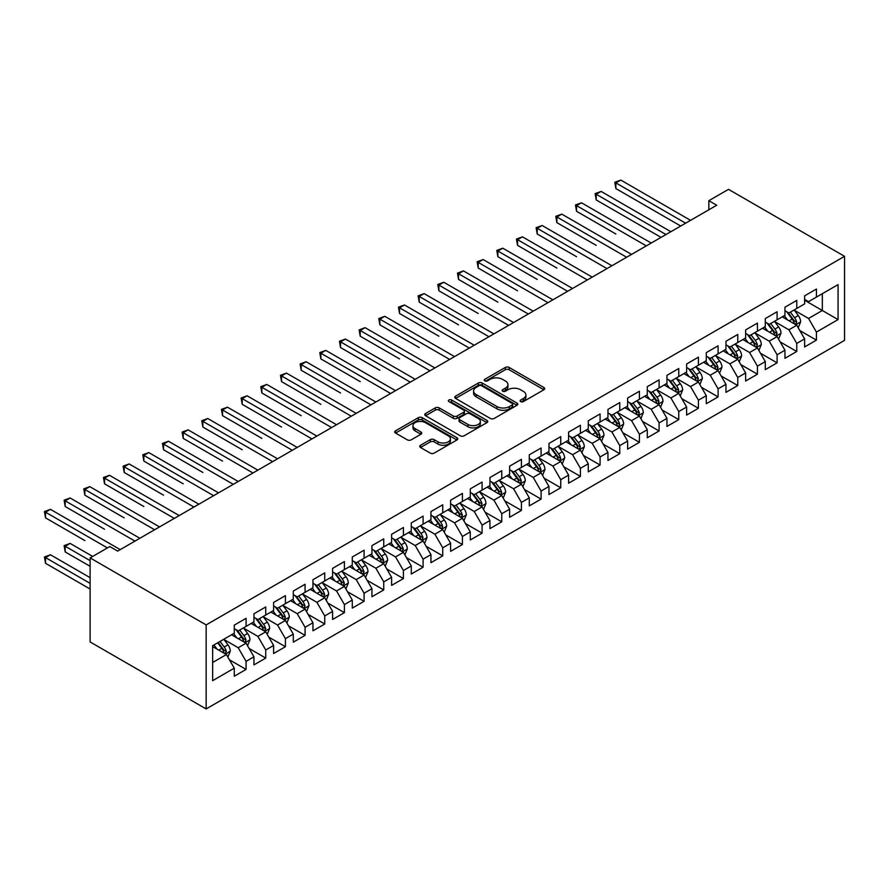 <?xml version="1.0" encoding="UTF-8"?>
<svg xmlns="http://www.w3.org/2000/svg" width="889" height="889" viewBox="0 0 889 889"><rect width="100%" height="100%" fill="white"/><g stroke="black" fill="none" stroke-linecap="round" stroke-linejoin="round"><path stroke-width="1.33" d="M520.687 401.595A1.911 1.1 0 0 0 523.388 401.595L543.901 389.749A2.734 1.578 0 0 0 544.701 388.637A2.734 1.578 0 0 0 543.901 387.526L509.153 367.457A2.734 1.578 0 0 0 505.296 367.457L484.783 379.303A1.911 1.1 0 0 0 484.216 380.081A1.911 1.1 0 0 0 484.783 380.859A1.911 1.1 0 0 0 487.483 380.859L490.139 379.336A8.734 5.045 0 0 1 502.496 379.336L505.385 381.003A8.734 5.045 0 0 1 507.941 384.57A8.734 5.045 0 0 1 505.385 388.137L502.73 389.671A1.911 1.1 0 0 0 502.174 390.449A1.911 1.1 0 0 0 502.73 391.227A1.911 1.1 0 0 0 505.441 391.227L508.086 389.693A8.734 5.045 0 0 1 520.443 389.693L523.343 391.371A8.734 5.045 0 0 1 525.899 394.938A8.734 5.045 0 0 1 523.343 398.505L520.687 400.039A1.911 1.1 0 0 0 520.132 400.817A1.911 1.1 0 0 0 520.687 401.595L520.687 400.039M420.541 445.256A2.734 1.578 0 0 0 419.741 446.367A2.734 1.578 0 0 0 420.541 447.489L430.298 453.112A2.734 1.578 0 0 0 434.154 453.112L456.935 439.966A2.734 1.578 0 0 0 457.735 438.844A2.734 1.578 0 0 0 456.935 437.732L422.186 417.674A2.734 1.578 0 0 0 418.319 417.674L395.549 430.821A2.734 1.578 0 0 0 394.749 431.943A2.734 1.578 0 0 0 395.549 433.054L407.318 439.855A2.734 1.578 0 0 0 411.185 439.855L420.93 434.221A2.734 1.578 0 0 0 421.73 433.11A2.734 1.578 0 0 0 420.93 431.998L415.085 428.62A7.301 4.212 0 0 1 412.952 425.642A7.301 4.212 0 0 1 417.463 421.742A7.301 4.212 0 0 1 425.42 422.664L448.289 435.866A7.301 4.212 0 0 1 450.434 438.844A7.301 4.212 0 0 1 445.922 442.744A7.301 4.212 0 0 1 437.966 441.833L434.154 439.633A2.734 1.578 0 0 0 430.298 439.633L420.541 445.256L420.541 447.489L430.298 441.9L430.298 439.633M90.122 557.914L206.148 624.911L206.148 708.933L90.122 641.947L90.122 557.914L109.78 546.557L117.648 551.102L716.712 205.237L708.844 200.692L708.844 209.782M708.844 200.692L728.513 189.346L844.55 256.332L206.148 624.911M490.328 418.452A2.734 1.578 0 0 0 494.195 418.452L516.976 405.295A2.734 1.578 0 0 0 517.776 404.184A2.734 1.578 0 0 0 516.976 403.073L482.227 383.015A2.734 1.578 0 0 0 478.36 383.015L455.579 396.161A2.734 1.578 0 0 0 454.779 397.272A2.734 1.578 0 0 0 455.579 398.394L490.328 418.452M449.69 402.006A1.911 1.1 0 0 1 451.623 402.273L451.623 400.006L486.95 420.397A2.734 1.578 0 0 1 487.75 421.519A2.734 1.578 0 0 1 486.95 422.631L464.169 435.788A2.734 1.578 0 0 1 460.313 435.788L425.564 415.719L425.564 413.496A2.734 1.578 0 0 0 424.764 414.607A2.734 1.578 0 0 0 425.564 415.719M425.564 413.496L435.31 407.862A2.734 1.578 0 0 1 439.177 407.862L453.268 415.996A2.734 1.578 0 0 0 457.124 415.996L463.591 412.263A2.734 1.578 0 0 0 464.391 411.151A2.734 1.578 0 0 0 463.591 410.04L448.923 401.561A1.911 1.1 0 0 1 448.367 400.783A1.911 1.1 0 0 1 449.545 399.772A1.911 1.1 0 0 1 451.623 400.006M206.148 708.933L844.55 340.365L844.55 256.332M804.623 300.282L822.325 310.494L822.325 293.692L838.06 284.613L816.424 297.093L816.424 289.036L804.623 295.848L804.623 303.916L796.755 308.45L796.755 300.393L784.954 307.205L784.954 315.262L777.097 319.807L777.097 311.75L765.296 318.562L765.296 326.619L757.428 331.164L757.428 323.096L745.627 329.908L745.627 337.976L737.759 342.521L737.759 334.453L725.957 341.265L725.957 349.333L718.09 353.866L718.09 345.81L706.288 352.622L706.288 360.69L698.421 365.223L698.421 357.167L686.619 363.979L686.619 372.035L678.751 376.58L678.751 368.524L666.95 375.336L666.95 383.392L659.093 387.937L659.093 379.87L647.292 386.682L647.292 394.749L639.424 399.294L639.424 391.227L627.623 398.039L627.623 406.106L619.755 410.64L619.755 402.584L607.954 409.396L607.954 417.463L600.086 421.997L600.086 413.941L588.285 420.753L588.285 428.809L580.417 433.354L580.417 425.298L568.616 432.11L568.616 440.166L560.748 444.711L560.748 436.643L548.957 443.455L548.957 451.523L541.09 456.068L541.09 448L529.288 454.812L529.288 462.88L521.421 467.414L521.421 459.357L509.619 466.169L509.619 474.237L501.752 478.771L501.752 470.714L489.95 477.526L489.95 485.583L482.082 490.128L482.082 482.071L470.281 488.883L470.281 496.94L462.413 501.485L462.413 493.417L450.612 500.229L450.612 508.297L442.744 512.842L442.744 504.774L430.954 511.586L430.954 519.654L423.086 524.188L423.086 516.131L411.285 522.943L411.285 531.011L403.417 535.545L403.417 527.488L391.616 534.3L391.616 542.357L383.748 546.902L383.748 538.845L371.946 545.657L371.946 553.714L364.079 558.259L364.079 550.191L352.277 557.003L352.277 565.071L344.41 569.616L344.41 561.548L332.608 568.36L332.608 576.428L324.752 580.962L324.752 572.905L312.95 579.717L312.95 587.785L305.083 592.318L305.083 584.262L293.281 591.074L293.281 599.13L285.413 603.675L285.413 595.619L273.612 602.431L273.612 610.487L265.744 615.032L265.744 606.965L253.943 613.777L253.943 621.844L246.075 626.389L246.075 618.322L234.274 625.134L234.274 633.201L212.649 645.692L212.649 680.663L234.274 668.172L226.406 654.548L212.649 646.592M838.06 284.613L838.06 319.584L816.424 332.075L808.557 318.451L794.299 310.217M799.811 330.541L816.424 340.131L816.424 332.075M816.424 340.131L804.623 346.943L804.623 338.887L796.755 343.421L788.887 329.797L774.63 321.562M780.142 341.898L796.755 351.488L796.755 343.421M796.755 351.488L784.954 358.3L784.954 350.244L777.097 354.778L769.229 341.154L754.961 332.919M760.473 353.244L777.097 362.845L777.097 354.778M777.097 362.845L765.296 369.657L765.296 361.59L757.428 366.135L749.56 352.511L735.303 344.276M740.804 364.601L757.428 374.202L757.428 366.135M757.428 374.202L745.627 381.014L745.627 372.947L737.759 377.492L729.891 363.868L715.634 355.633M721.135 375.958L737.759 385.548L737.759 377.492M737.759 385.548L725.957 392.36L725.957 384.304L718.09 388.849L710.222 375.214L695.965 366.99M701.477 387.315L718.09 396.905L718.09 388.849M718.09 396.905L706.288 403.717L706.288 395.661L698.421 400.194L690.553 386.571L676.296 378.336M681.807 398.672L698.421 408.262L698.421 400.194M698.421 408.262L686.619 415.074L686.619 407.018L678.751 411.551L670.884 397.928L656.627 389.693M662.138 410.018L678.751 419.619L678.751 411.551M678.751 419.619L666.95 426.431L666.95 418.363L659.093 422.908L651.226 409.284L636.957 401.05M642.469 421.375L659.093 430.976L659.093 422.908M659.093 430.976L647.292 437.788L647.292 429.72L639.424 434.265L631.557 420.641L617.299 412.407M622.8 432.732L639.424 442.322L639.424 434.265M639.424 442.322L627.623 449.134L627.623 441.077L619.755 445.622L611.888 431.987L597.63 423.764M603.131 444.089L619.755 453.679L619.755 445.622M619.755 453.679L607.954 460.491L607.954 452.434L600.086 456.968L592.218 443.344L577.961 435.11M583.473 455.446L600.086 465.036L600.086 456.968M600.086 465.036L588.285 471.848L588.285 463.791L580.417 468.325L572.549 454.701L558.292 446.467M563.804 466.792L580.417 476.393L580.417 468.325M580.417 476.393L568.616 483.205L568.616 475.137L560.748 479.682L552.891 466.058L538.623 457.824M544.135 478.149L560.748 487.75L560.748 479.682M560.748 487.75L548.957 494.562L548.957 486.494L541.09 491.039L533.222 477.415L518.965 469.181M524.466 489.506L541.09 499.096L541.09 491.039M541.09 499.096L529.288 505.908L529.288 497.851L521.421 502.396L513.553 488.761L499.296 480.538M504.796 500.863L521.421 510.453L521.421 502.396M521.421 510.453L509.619 517.265L509.619 509.208L501.752 513.742L493.884 500.118L479.627 491.884M485.127 512.22L501.752 521.81L501.752 513.742M501.752 521.81L489.95 528.622L489.95 520.565L482.082 525.099L474.215 511.475L459.957 503.241M465.469 523.565L482.082 533.167L482.082 525.099M482.082 533.167L470.281 539.979L470.281 531.911L462.413 536.456L454.546 522.832L440.288 514.598M445.8 534.922L462.413 544.524L462.413 536.456M462.413 544.524L450.612 551.336L450.612 543.268L442.744 547.813L434.888 534.189L420.619 525.955M426.131 546.279L442.744 555.869L442.744 547.813M442.744 555.869L430.954 562.681L430.954 554.625L423.086 559.17L415.219 545.535L400.961 537.312M406.462 557.636L423.086 567.226L423.086 559.17M423.086 567.226L411.285 574.038L411.285 565.982L403.417 570.516L395.549 556.892L381.292 548.657M386.793 568.993L403.417 578.583L403.417 570.516M403.417 578.583L391.616 585.395L391.616 577.339L383.748 581.873L375.88 568.249L361.623 560.014M367.135 580.339L383.748 589.94L383.748 581.873M383.748 589.94L371.946 596.752L371.946 588.685L364.079 593.23L356.211 579.606L341.954 571.371M347.466 591.696L364.079 601.297L364.079 593.23M364.079 601.297L352.277 608.109L352.277 600.042L344.41 604.587L336.542 590.963L322.285 582.728M327.797 603.053L344.41 612.643L344.41 604.587M344.41 612.643L332.608 619.455L332.608 611.399L324.752 615.944L316.884 602.309L302.616 594.085M308.127 614.41L324.752 624L324.752 615.944M324.752 624L312.95 630.812L312.95 622.756L305.083 627.29L297.215 613.666L282.958 605.431M288.458 625.767L305.083 635.357L305.083 627.29M305.083 635.357L293.281 642.169L293.281 634.113L285.413 638.646L277.546 625.023L263.288 616.788M268.789 637.113L285.413 646.714L285.413 638.646M285.413 646.714L273.612 653.526L273.612 645.458L265.744 650.003L257.877 636.38L243.619 628.145M249.131 648.47L265.744 658.071L265.744 650.003M265.744 658.071L253.943 664.883L253.943 656.815L246.075 661.36L238.208 647.737L223.95 639.502M229.462 659.827L246.075 669.417L246.075 661.36M246.075 669.417L234.274 676.229L234.274 668.172M234.274 628.656L238.208 630.923L246.075 626.389M212.649 662.494L226.406 654.548M253.943 617.299L257.877 619.577L265.744 615.032M238.208 647.737L246.075 643.192L231.529 634.79M253.943 656.815L246.075 643.192M273.612 605.942L277.546 608.22L285.413 603.675M257.877 636.38L265.744 631.835L251.187 623.433M273.612 645.458L265.744 631.835M293.281 594.597L297.215 596.863L305.083 592.318M277.546 625.023L285.413 620.478L270.856 612.077M293.281 634.113L285.413 620.478M312.95 583.24L316.884 585.507L324.752 580.962M297.215 613.666L305.083 609.132L290.525 600.72M312.95 622.756L305.083 609.132M332.608 571.883L336.542 574.15L344.41 569.616M316.884 602.309L324.752 597.775L310.194 589.374M332.608 611.399L324.752 597.775M352.277 560.526L356.211 562.804L364.079 558.259M336.542 590.963L344.41 586.418L329.863 578.017M352.277 600.042L344.41 586.418M371.946 549.169L375.88 551.447L383.748 546.902M356.211 579.606L364.079 575.061L349.521 566.66M371.946 588.685L364.079 575.061M391.616 537.823L395.549 540.09L403.417 535.545M375.88 568.249L383.748 563.704L369.191 555.303M391.616 577.339L383.748 563.704M411.285 526.466L415.219 528.733L423.086 524.188M395.549 556.892L403.417 552.358L388.86 543.946M411.285 565.982L403.417 552.358M430.954 515.109L434.888 517.376L442.744 512.842M415.219 545.535L423.086 541.001L408.529 532.6M430.954 554.625L423.086 541.001M450.612 503.752L454.546 506.03L462.413 501.485M434.888 534.189L442.744 529.644L428.198 521.243M450.612 543.268L442.744 529.644M470.281 492.395L474.215 494.673L482.082 490.128M454.546 522.832L462.413 518.287L447.867 509.886M470.281 531.911L462.413 518.287M489.95 481.049L493.884 483.316L501.752 478.771M474.215 511.475L482.082 506.93L467.525 498.529M489.95 520.565L482.082 506.93M509.619 469.692L513.553 471.959L521.421 467.414M493.884 500.118L501.752 495.584L487.194 487.172M509.619 509.208L501.752 495.584M529.288 458.335L533.222 460.602L541.09 456.068M513.553 488.761L521.421 484.227L506.863 475.826M529.288 497.851L521.421 484.227M548.957 446.978L552.891 449.256L560.748 444.711M533.222 477.415L541.09 472.87L526.532 464.469M548.957 486.494L541.09 472.87M568.616 435.621L572.549 437.899L580.417 433.354M552.891 466.058L560.748 461.513L546.202 453.112M568.616 475.137L560.748 461.513M588.285 424.275L592.218 426.542L600.086 421.997M572.549 454.701L580.417 450.156L565.871 441.755M588.285 463.791L580.417 450.156M607.954 412.918L611.888 415.185L619.755 410.64M592.218 443.344L600.086 438.81L585.529 430.398M607.954 452.434L600.086 438.81M627.623 401.561L631.557 403.828L639.424 399.294M611.888 431.987L619.755 427.453L605.198 419.052M627.623 441.077L619.755 427.453M647.292 390.204L651.226 392.482L659.093 387.937M631.557 420.641L639.424 416.096L624.867 407.695M647.292 429.72L639.424 416.096M666.95 378.847L670.884 381.125L678.751 376.58M651.226 409.284L659.093 404.739L644.536 396.338M666.95 418.363L659.093 404.739M686.619 367.501L690.553 369.768L698.421 365.223M670.884 397.928L678.751 393.383L664.205 384.981M686.619 407.018L678.751 393.383M706.288 356.145L710.222 358.411L718.09 353.866M690.553 386.571L698.421 382.037L683.874 373.624M706.288 395.661L698.421 382.037M725.957 344.788L729.891 347.054L737.759 342.521M710.222 375.214L718.09 370.68L703.532 362.279M725.957 384.304L718.09 370.68M745.627 333.431L749.56 335.709L757.428 331.164M729.891 363.868L737.759 359.323L723.202 350.922M745.627 372.947L737.759 359.323M765.296 322.074L769.229 324.352L777.097 319.807M749.56 352.511L757.428 347.966L742.871 339.565M765.296 361.59L757.428 347.966M784.954 310.728L788.887 312.995L796.755 308.45M769.229 341.154L777.097 336.609L762.54 328.208M784.954 350.244L777.097 336.609M804.623 299.371L808.557 301.638L816.424 297.093M788.887 329.797L796.755 325.263L782.209 316.851M804.623 338.887L796.755 325.263M808.557 318.451L822.325 310.494L838.06 319.584M521.454 401.861L523.343 400.772A8.734 5.045 0 0 0 525.899 397.205L525.899 394.938M507.941 384.57L507.941 386.837A8.734 5.045 0 0 1 505.385 390.404L503.496 391.493M543.868 389.771L509.153 369.735A2.734 1.578 0 0 0 505.296 369.735L485.538 381.137M516.931 405.317L482.227 385.281A2.734 1.578 0 0 0 478.36 385.281L455.624 398.416M512.142 404.962A1.911 1.1 0 0 0 512.709 404.184A1.911 1.1 0 0 0 512.142 403.406L481.638 385.793A1.911 1.1 0 0 0 478.938 385.793L476.137 387.415A8.734 5.045 0 0 0 473.581 390.982A8.734 5.045 0 0 0 476.137 394.549L496.995 406.584A8.734 5.045 0 0 0 509.341 406.584L512.142 404.962L512.142 407.24A1.911 1.1 0 0 0 512.709 406.462L512.709 404.184M473.581 390.982L473.581 393.249A8.734 5.045 0 0 0 476.137 396.816L476.137 394.549M512.142 407.24L509.341 408.851A8.734 5.045 0 0 1 496.995 408.851L476.137 396.816M425.598 415.741L435.31 410.129L435.31 407.862M464.391 411.151L464.391 413.418A2.734 1.578 0 0 1 463.591 414.541L457.124 418.274A2.734 1.578 0 0 1 453.268 418.274L439.177 410.129A2.734 1.578 0 0 0 435.31 410.129M451.623 402.273L486.916 422.653M467.892 424.442A7.301 4.212 0 0 0 475.848 425.353A7.301 4.212 0 0 0 480.36 421.464A7.301 4.212 0 0 0 478.215 418.475L470.159 413.829A2.734 1.578 0 0 0 466.292 413.829L459.824 417.563A2.734 1.578 0 0 0 459.024 418.675A2.734 1.578 0 0 0 459.824 419.786L467.892 424.442L467.892 426.709A7.301 4.212 0 0 0 475.848 427.631A7.301 4.212 0 0 0 480.36 423.731L480.36 421.464M459.024 418.675L459.024 420.942A2.734 1.578 0 0 0 459.824 422.064L459.824 419.786M467.892 426.709L459.824 422.064M450.434 438.844L450.434 441.122A7.301 4.212 0 0 1 445.922 445.011A7.301 4.212 0 0 1 437.966 444.1L434.154 441.9A2.734 1.578 0 0 0 430.298 441.9M412.952 425.642L412.952 427.909A7.301 4.212 0 0 0 415.085 430.898L415.085 428.62M420.897 434.243L415.085 430.898M456.902 439.988L422.186 419.941A2.734 1.578 0 0 0 418.319 419.941L395.583 433.076M798.211 327.774L800.656 321.829A7.368 4.256 -120 0 0 798.3 315.551L794.121 309.972M787.465 319.896L784.287 315.651M615.877 233.996L576.55 211.293L576.55 205.615L581.462 202.77L651.226 243.053M795.366 324.452L796.677 322.14A7.368 4.256 -120 0 0 794.566 317.706L790.388 312.128M787.998 312.483L793.166 319.373A3.756 2.167 60 0 1 793.844 320.507L796.677 322.14M786.709 311.728L792.199 319.073A7.368 4.256 60 0 1 794.31 323.507L794.466 323.929M685.641 223.183L615.877 182.901L620.8 180.067L690.553 220.339M680.718 226.017L615.877 188.579L615.877 182.901L614.799 182.278L620.8 180.067M615.877 188.579L614.799 182.278M778.542 339.131L780.986 333.186A7.368 4.256 -120 0 0 778.631 326.908L774.452 321.329M767.796 331.241L764.618 327.008M596.208 245.353L556.881 222.65L556.881 216.972L561.792 214.127L631.557 254.41M775.708 335.809L777.008 333.497A7.368 4.256 -120 0 0 774.897 329.063L770.719 323.485M768.329 323.84L773.497 330.719A3.756 2.167 60 0 1 774.175 331.864L777.008 333.497M767.04 323.085L772.541 330.43A7.368 4.256 60 0 1 774.641 334.864L774.797 335.286M758.884 350.488L761.317 344.543A7.368 4.256 -120 0 0 758.962 338.264L754.783 332.686M748.127 342.598L744.949 338.365M576.55 256.71L537.212 233.996L537.212 228.317L542.123 225.484L611.888 265.755M756.039 347.166L757.339 344.854A7.368 4.256 -120 0 0 755.228 340.42L751.049 334.842M748.671 335.186L753.828 342.076A3.756 2.167 60 0 1 754.505 343.221L757.339 344.854M747.371 334.442L752.872 341.787A7.368 4.256 60 0 1 754.983 346.21L755.128 346.643M665.972 234.529L596.208 194.258L601.131 191.424L670.884 231.696M661.06 237.374L596.208 199.936L596.208 194.258L595.13 193.635L601.131 191.424M596.208 199.936L595.13 193.635M646.303 245.886L575.461 204.992L581.462 202.77M576.55 211.293L575.461 204.992M739.215 361.845L741.648 355.889A7.368 4.256 -120 0 0 739.304 349.621L735.125 344.043M728.458 353.955L725.291 349.721M556.881 268.067L517.542 245.353L517.542 239.674L522.465 236.841L592.218 277.112M736.37 358.523L737.67 356.211A7.368 4.256 -120 0 0 735.559 351.777L731.38 346.199M729.002 346.543L734.158 353.433A3.756 2.167 60 0 1 734.836 354.578L737.67 356.211M727.702 345.799L733.203 353.133A7.368 4.256 60 0 1 735.314 357.567L735.459 358M719.545 373.202L721.979 367.246A7.368 4.256 -120 0 0 719.634 360.967L715.456 355.389M708.8 365.312L705.622 361.067M537.212 279.424L497.873 256.71L497.873 251.031L502.796 248.198L572.549 288.469M716.701 369.88L718.001 367.557A7.368 4.256 -120 0 0 715.889 363.134L711.711 357.556M709.333 357.9L714.489 364.79A3.756 2.167 60 0 1 715.178 365.924L718.001 367.557M708.033 357.156L713.534 364.49A7.368 4.256 60 0 1 715.645 368.924L715.789 369.346M626.634 257.243L555.792 216.338L561.792 214.127M556.881 222.65L555.792 216.338M606.976 268.6L536.134 227.695L542.123 225.484M537.212 233.996L536.134 227.695M699.876 384.548L702.321 378.603A7.368 4.256 -120 0 0 699.965 372.324L695.787 366.746M689.131 376.669L685.952 372.424M517.542 290.77L478.204 268.067L478.204 262.388L483.127 259.544L552.88 299.826M697.032 381.225L698.332 378.914A7.368 4.256 -120 0 0 696.231 374.48L692.053 368.902M689.664 369.257L694.82 376.147A3.756 2.167 60 0 1 695.509 377.28L698.332 378.914M688.364 368.502L693.865 375.847A7.368 4.256 60 0 1 695.976 380.281L696.131 380.703M587.307 279.957L516.465 239.052L522.465 236.841M517.542 245.353L516.465 239.052M680.207 395.905L682.652 389.96A7.368 4.256 -120 0 0 680.296 383.681L676.118 378.103M669.461 388.015L666.283 383.781M497.873 302.127L458.546 279.424L458.546 273.745L463.458 270.901L533.222 311.172M677.362 392.582L678.674 390.271A7.368 4.256 -120 0 0 676.562 385.837L672.384 380.259M669.995 380.603L675.162 387.493A3.756 2.167 60 0 1 675.84 388.637L678.674 390.271M668.706 379.859L674.195 387.204A7.368 4.256 60 0 1 676.307 391.638L676.462 392.06M567.638 291.303L496.795 250.409L502.796 248.198M497.873 256.71L496.795 250.409M660.549 407.262L662.983 401.317A7.368 4.256 -120 0 0 660.627 395.038L656.449 389.46M649.792 399.372L646.614 395.138M478.204 313.484L438.877 290.77L438.877 285.091L443.789 282.257L513.553 322.529M657.704 403.939L659.005 401.628A7.368 4.256 -120 0 0 656.893 397.194L652.715 391.616M650.326 391.96L655.493 398.85A3.756 2.167 60 0 1 656.171 399.994L659.005 401.628M649.037 391.216L654.537 398.561A7.368 4.256 60 0 1 656.638 402.984L656.793 403.417M547.968 302.66L477.126 261.766L483.127 259.544M478.204 268.067L477.126 261.766M640.88 418.619L643.314 412.663A7.368 4.256 -120 0 0 640.958 406.395L636.78 400.817M630.123 410.729L626.956 406.495M458.546 324.841L419.208 302.127L419.208 296.448L424.12 293.614L493.884 333.886M638.035 415.296L639.335 412.985A7.368 4.256 -120 0 0 637.224 408.551L633.046 402.973M630.668 403.317L635.824 410.207A3.756 2.167 60 0 1 636.502 411.351L639.335 412.985M629.368 402.573L634.868 409.907A7.368 4.256 60 0 1 636.98 414.341L637.124 414.774M528.299 314.017L457.457 273.112L463.458 270.901M458.546 279.424L457.457 273.112M621.211 429.976L623.645 424.02A7.368 4.256 -120 0 0 621.3 417.741L617.122 412.163M610.465 422.086L607.287 417.841M438.877 336.198L399.539 313.484L399.539 307.805L404.462 304.971L474.215 345.243M618.366 426.653L619.666 424.331A7.368 4.256 -120 0 0 617.555 419.897L613.377 414.33M610.999 414.674L616.155 421.564A3.756 2.167 60 0 1 616.844 422.697L619.666 424.331M609.698 413.93L615.199 421.264A7.368 4.256 60 0 1 617.31 425.698L617.455 426.12M508.63 325.374L437.788 284.469L443.789 282.257M438.877 290.77L437.788 284.469M601.542 441.322L603.975 435.377A7.368 4.256 -120 0 0 601.631 429.098L597.452 423.52M590.796 433.443L587.618 429.198M419.208 347.543L379.87 324.841L379.87 319.162L384.793 316.317L454.546 356.6M598.697 437.999L599.997 435.688A7.368 4.256 -120 0 0 597.897 431.254L593.719 425.675M591.329 426.031L596.486 432.921A3.756 2.167 60 0 1 597.175 434.054L599.997 435.688M590.029 425.275L595.53 432.621A7.368 4.256 60 0 1 597.641 437.055L597.786 437.477M488.972 336.731L418.13 295.826L424.12 293.614M419.208 302.127L418.13 295.826M581.873 452.679L584.317 446.734A7.368 4.256 -120 0 0 581.962 440.455L577.783 434.877M571.127 444.789L567.949 440.555M399.539 358.9L360.212 336.198L360.212 330.519L365.123 327.674L434.888 367.946M579.028 449.356L580.339 447.045A7.368 4.256 -120 0 0 578.228 442.611L574.05 437.032M571.66 437.377L576.817 444.267A3.756 2.167 60 0 1 577.506 445.411L580.339 447.045M570.36 436.632L575.861 443.978A7.368 4.256 60 0 1 577.972 448.412L578.128 448.834M469.303 348.077L398.461 307.183L404.462 304.971M399.539 313.484L398.461 307.183M562.204 464.036L564.648 458.091A7.368 4.256 -120 0 0 562.293 451.812L558.114 446.234M551.458 456.146L548.28 451.912M379.87 370.257L340.543 347.543L340.543 341.865L345.454 339.031L415.219 379.303M559.359 460.713L560.67 458.402A7.368 4.256 -120 0 0 558.559 453.968L554.38 448.389M551.991 448.734L557.159 455.624A3.756 2.167 60 0 1 557.836 456.768L560.67 458.402M550.702 447.989L556.192 455.335A7.368 4.256 60 0 1 558.303 459.757L558.459 460.191M449.634 359.434L378.792 318.54L384.793 316.317M379.87 324.841L378.792 318.54M542.546 475.393L544.979 469.436A7.368 4.256 -120 0 0 542.623 463.169L538.445 457.591M531.789 467.503L528.611 463.269M360.212 381.614L320.873 358.9L320.873 353.222L325.785 350.388L395.549 390.66M539.701 472.07L541.001 469.759A7.368 4.256 -120 0 0 538.89 465.325L534.711 459.746M532.322 460.091L537.489 466.981A3.756 2.167 60 0 1 538.167 468.125L541.001 469.759M531.033 459.346L536.534 466.681A7.368 4.256 60 0 1 538.645 471.114L538.79 471.548M429.965 370.791L359.123 329.886L365.123 327.674M360.212 336.198L359.123 329.886M522.876 486.75L525.31 480.793A7.368 4.256 -120 0 0 522.954 474.515L518.776 468.936M512.12 478.86L508.953 474.615M340.543 392.971L301.204 370.257L301.204 364.579L306.127 361.745L375.88 402.017M520.032 483.427L521.332 481.105A7.368 4.256 -120 0 0 519.22 476.671L515.042 471.103M512.664 471.448L517.82 478.338A3.756 2.167 60 0 1 518.498 479.471L521.332 481.105M511.364 470.703L516.865 478.038A7.368 4.256 60 0 1 518.976 482.471L519.12 482.894M410.296 382.148L339.454 341.243L345.454 339.031M340.543 347.543L339.454 341.243M503.207 498.096L505.641 492.15A7.368 4.256 -120 0 0 503.296 485.872L499.118 480.293M492.462 490.217L489.283 485.972M320.873 404.317L281.535 381.614L281.535 375.936L286.458 373.091L356.211 413.374M500.363 494.773L501.663 492.462A7.368 4.256 -120 0 0 499.551 488.028L495.373 482.449M492.995 482.805L498.151 489.695A3.756 2.167 60 0 1 498.84 490.828L501.663 492.462M491.695 482.049L497.195 489.394A7.368 4.256 60 0 1 499.307 493.828L499.451 494.251M390.627 393.505L319.796 352.6L325.785 350.388M320.873 358.9L319.796 352.6M483.538 509.453L485.972 503.507A7.368 4.256 -120 0 0 483.627 497.229L479.449 491.65M472.792 501.563L469.614 497.329M301.204 415.674L261.866 392.971L261.866 387.293L266.789 384.448L336.542 424.72M480.693 506.13L481.994 503.819A7.368 4.256 -120 0 0 479.893 499.385L475.715 493.806M473.326 494.151L478.482 501.04A3.756 2.167 60 0 1 479.171 502.185L481.994 503.819M472.026 493.406L477.526 500.751A7.368 4.256 60 0 1 479.638 505.185L479.782 505.608M370.969 404.851L300.126 363.957L306.127 361.745M301.204 370.257L300.126 363.957M463.869 520.81L466.314 514.864A7.368 4.256 -120 0 0 463.958 508.586L459.78 503.007M453.123 512.92L449.945 508.686M281.535 427.031L242.208 404.317L242.208 398.639L247.12 395.805L316.884 436.077M461.024 517.487L462.336 515.176A7.368 4.256 -120 0 0 460.224 510.742L456.046 505.163M453.657 505.508L458.824 512.397A3.756 2.167 60 0 1 459.502 513.542L462.336 515.176M452.368 504.763L457.857 512.108A7.368 4.256 60 0 1 459.969 516.531L460.124 516.965M351.299 416.208L280.457 375.314L286.458 373.091M281.535 381.614L280.457 375.314M444.2 532.167L446.645 526.21A7.368 4.256 -120 0 0 444.289 519.943L440.111 514.364M433.454 524.277L430.276 520.043M261.866 438.388L222.539 415.674L222.539 409.996L227.451 407.162L297.215 447.434M441.355 528.844L442.666 526.532A7.368 4.256 -120 0 0 440.555 522.099L436.377 516.52M433.988 516.865L439.155 523.754A3.756 2.167 60 0 1 439.833 524.899L442.666 526.532M432.699 516.12L438.199 523.454A7.368 4.256 60 0 1 440.299 527.888L440.455 528.322M331.63 427.565L260.788 386.659L266.789 384.448M261.866 392.971L260.788 386.659M424.542 543.523L426.976 537.567A7.368 4.256 -120 0 0 424.62 531.289L420.441 525.71M413.785 535.634L410.607 531.389M242.208 449.745L202.87 427.031L202.87 421.353L207.782 418.519L277.546 458.791M421.697 540.201L422.997 537.878A7.368 4.256 -120 0 0 420.886 533.444L416.708 527.877M414.33 528.222L419.486 535.111A3.756 2.167 60 0 1 420.164 536.245L422.997 537.878M413.029 527.477L418.53 534.811A7.368 4.256 60 0 1 420.641 539.245L420.786 539.667M311.961 438.922L241.119 398.016L247.12 395.805M242.208 404.317L241.119 398.016M404.873 554.869L407.306 548.924A7.368 4.256 -120 0 0 404.962 542.646L400.783 537.067M394.116 546.991L390.949 542.746M222.539 461.091L183.201 438.388L183.201 432.71L188.124 429.865L257.877 470.148M402.028 551.547L403.328 549.235A7.368 4.256 -120 0 0 401.217 544.801L397.039 539.223M394.66 539.579L399.817 546.468A3.756 2.167 60 0 1 400.495 547.602L403.328 549.235M393.36 538.823L398.861 546.168A7.368 4.256 60 0 1 400.972 550.602L401.117 551.024M292.292 450.279L221.45 409.373L227.451 407.162M222.539 415.674L221.45 409.373M385.204 566.226L387.637 560.281A7.368 4.256 -120 0 0 385.293 554.003L381.114 548.424M374.458 558.336L371.28 554.103M202.87 472.448L163.532 449.745L163.532 444.067L168.454 441.222L238.208 481.494M382.359 562.904L383.659 560.592A7.368 4.256 -120 0 0 381.548 556.158L377.369 550.58M374.991 550.924L380.148 557.814A3.756 2.167 60 0 1 380.836 558.959L383.659 560.592M373.691 550.18L379.192 557.525A7.368 4.256 60 0 1 381.303 561.959L381.448 562.381M272.623 461.624L201.792 420.73L207.782 418.519M202.87 427.031L201.792 420.73M365.535 577.583L367.979 571.638A7.368 4.256 -120 0 0 365.623 565.36L361.445 559.781M354.789 569.693L351.611 565.46M183.201 483.805L143.862 461.091L143.862 455.412L148.785 452.579L218.538 492.85M362.69 574.261L363.99 571.949A7.368 4.256 -120 0 0 361.89 567.515L357.711 561.937M355.322 562.281L360.478 569.171A3.756 2.167 60 0 1 361.167 570.316L363.99 571.949M354.022 561.537L359.523 568.871A7.368 4.256 60 0 1 361.634 573.305L361.79 573.738M252.965 472.981L182.123 432.087L188.124 429.865M183.201 438.388L182.123 432.087M345.865 588.94L348.31 582.984A7.368 4.256 -120 0 0 345.954 576.717L341.776 571.138M335.12 581.05L331.941 576.817M163.532 495.162L124.204 472.448L124.204 466.769L129.116 463.936L198.88 504.207M343.021 585.618L344.332 583.306A7.368 4.256 -120 0 0 342.221 578.872L338.042 573.294M335.653 573.638L340.82 580.528A3.756 2.167 60 0 1 341.498 581.673L344.332 583.306M334.364 572.894L339.854 580.228A7.368 4.256 60 0 1 341.965 584.662L342.121 585.095M233.296 484.338L162.454 443.433L168.454 441.222M163.532 449.745L162.454 443.433M326.207 600.297L328.641 594.341A7.368 4.256 -120 0 0 326.285 588.062L322.107 582.484M315.451 592.407L312.272 588.162M143.862 506.519L104.535 483.805L104.535 478.126L109.447 475.293L179.211 515.564M323.363 596.975L324.663 594.652A7.368 4.256 -120 0 0 322.551 590.218L318.373 584.651M315.984 584.995L321.151 591.885A3.756 2.167 60 0 1 321.829 593.019L324.663 594.652M314.695 584.251L320.196 591.585A7.368 4.256 60 0 1 322.296 596.019L322.451 596.441M213.627 495.695L142.785 454.79L148.785 452.579M143.862 461.091L142.785 454.79M306.538 611.643L308.972 605.698A7.368 4.256 -120 0 0 306.616 599.419L302.438 593.841M295.781 603.764L292.614 599.519M124.204 517.865L84.866 495.162L84.866 489.483L89.778 486.639L159.542 526.921M303.694 608.32L304.994 606.009A7.368 4.256 -120 0 0 302.882 601.575L298.704 595.997M296.326 596.352L301.482 603.242A3.756 2.167 60 0 1 302.16 604.376L304.994 606.009M295.026 595.597L300.526 602.942A7.368 4.256 60 0 1 302.638 607.376L302.782 607.798M193.958 507.052L123.115 466.147L129.116 463.936M124.204 472.448L123.115 466.147M286.869 623L289.303 617.055A7.368 4.256 -120 0 0 286.958 610.776L282.78 605.198M276.112 615.11L272.945 610.876M104.535 529.222L65.197 506.519L65.197 500.84L70.12 497.996L139.873 538.267M284.024 619.677L285.325 617.366A7.368 4.256 -120 0 0 283.213 612.932L279.035 607.354M276.657 607.698L281.813 614.588A3.756 2.167 60 0 1 282.502 615.733L285.325 617.366M275.357 606.954L280.857 614.299A7.368 4.256 60 0 1 282.969 618.733L283.113 619.155M174.288 518.398L103.446 477.504L109.447 475.293M104.535 483.805L103.446 477.504M267.2 634.357L269.634 628.412A7.368 4.256 -120 0 0 267.289 622.133L263.111 616.555M256.454 626.467L253.276 622.233M84.866 540.579L45.528 517.865L45.528 512.186L50.451 509.353L120.204 549.624M264.355 631.034L265.655 628.723A7.368 4.256 -120 0 0 263.544 624.289L259.377 618.711M256.988 619.055L262.144 625.945A3.756 2.167 60 0 1 262.833 627.089L265.655 628.723M255.688 618.311L261.188 625.645A7.368 4.256 60 0 1 263.3 630.079L263.444 630.512M154.63 529.755L83.788 488.861L89.778 486.639M84.866 495.162L83.788 488.861M247.531 645.714L249.976 639.758A7.368 4.256 -120 0 0 247.62 633.49L243.442 627.912M236.785 637.824L233.607 633.59M92.678 556.436L70.12 543.412L65.197 546.257L65.197 551.936L90.122 566.315M244.686 642.391L245.997 640.08A7.368 4.256 -120 0 0 243.886 635.646L239.708 630.068M237.319 630.412L242.475 637.302A3.756 2.167 60 0 1 243.164 638.446L245.997 640.08M236.018 629.668L241.519 637.002A7.368 4.256 60 0 1 243.63 641.436L243.786 641.869M65.197 551.936L64.119 545.635L90.122 560.637M64.119 545.635L70.12 543.412M134.961 541.112L64.119 500.207L70.12 497.996M65.197 506.519L64.119 500.207M227.862 657.071L230.307 651.115A7.368 4.256 -120 0 0 227.951 644.836L223.772 639.258M217.116 649.181L213.938 644.936M90.122 577.672L50.451 554.769L45.528 557.614L45.528 563.293L90.122 589.029M225.017 653.748L226.328 651.426A7.368 4.256 -120 0 0 224.217 646.992L220.039 641.425M218.194 642.491L222.817 648.659A3.756 2.167 60 0 1 223.495 649.792L226.328 651.426M217.672 642.78L221.85 648.359A7.368 4.256 60 0 1 223.961 652.793L224.117 653.215M45.528 563.293L44.45 556.981L90.122 583.351M44.45 556.981L50.451 554.769M107.425 547.924L44.45 511.564L50.451 509.353M45.528 517.865L44.45 511.564M523.343 400.772L523.343 398.505M502.73 391.227L502.73 389.671M505.385 390.404L505.385 388.137M484.783 380.859L484.783 379.303M505.296 369.735L505.296 367.457M509.153 369.735L509.153 367.457M543.901 389.749L543.901 387.526M455.579 398.394L455.579 396.161M478.36 385.281L478.36 383.015M482.227 385.281L482.227 383.015M516.976 405.295L516.976 403.073M496.995 408.851L496.995 406.584M509.341 408.851L509.341 406.584M439.177 410.129L439.177 407.862M453.268 418.274L453.268 415.996M457.124 418.274L457.124 415.996M463.591 414.541L463.591 412.263M486.95 422.631L486.95 420.397M434.154 441.9L434.154 439.633M437.966 444.1L437.966 441.833M420.93 434.221L420.93 431.998M395.549 433.054L395.549 430.821M418.319 419.941L418.319 417.674M422.186 419.941L422.186 417.674M456.935 439.966L456.935 437.732M795.833 324.729L800.6 321.974M794.566 317.706L798.3 315.551M789.121 320.851L792.199 319.073M776.164 336.075L780.942 333.331M774.897 329.063L778.631 326.908M769.452 332.208L772.541 330.43M756.506 347.432L761.273 344.676M755.228 340.42L758.962 338.264M749.794 343.565L752.872 341.787M736.837 358.789L741.604 356.033M735.559 351.777L739.304 349.621M730.125 354.911L733.203 353.133M717.167 370.146L721.935 367.39M715.889 363.134L719.634 360.967M710.455 366.268L713.534 364.49M697.498 381.503L702.266 378.747M696.231 374.48L699.965 372.324M690.786 377.625L693.865 375.847M677.829 392.849L682.596 390.104M676.562 385.837L680.296 383.681M671.117 388.982L674.195 387.204M658.16 404.206L662.938 401.45M656.893 397.194L660.627 395.038M651.448 400.339L654.537 398.561M638.502 415.563L643.269 412.807M637.224 408.551L640.958 406.395M631.79 411.685L634.868 409.907M618.833 426.92L623.6 424.164M617.555 419.897L621.3 417.741M612.121 423.042L615.199 421.264M599.164 438.277L603.931 435.521M597.897 431.254L601.631 429.098M592.452 434.399L595.53 432.621M579.495 449.623L584.262 446.878M578.228 442.611L581.962 440.455M572.783 445.756L575.861 443.978M559.826 460.98L564.593 458.224M558.559 453.968L562.293 451.812M553.114 457.102L556.192 455.335M540.156 472.337L544.935 469.581M538.89 465.325L542.623 463.169M533.456 468.459L536.534 466.681M520.498 483.694L525.266 480.938M519.22 476.671L522.954 474.515M513.786 479.816L516.865 478.038M500.829 495.051L505.597 492.295M499.551 488.028L503.296 485.872M494.117 491.173L497.195 489.394M481.16 506.397L485.927 503.652M479.893 499.385L483.627 497.229M474.448 502.529L477.526 500.751M461.491 517.754L466.258 514.998M460.224 510.742L463.958 508.586M454.779 513.875L457.857 512.108M441.822 529.111L446.589 526.355M440.555 522.099L444.289 519.943M435.11 525.232L438.199 523.454M422.153 540.468L426.931 537.712M420.886 533.444L424.62 531.289M415.452 536.589L418.53 534.811M402.495 551.825L407.262 549.069M401.217 544.801L404.962 542.646M395.783 547.946L398.861 546.168M382.826 563.17L387.593 560.426M381.548 556.158L385.293 554.003M376.114 559.303L379.192 557.525M363.157 574.527L367.924 571.771M361.89 567.515L365.623 565.36M356.445 570.649L359.523 568.871M343.487 585.884L348.255 583.128M342.221 578.872L345.954 576.717M336.775 582.006L339.854 580.228M323.818 597.241L328.597 594.485M322.551 590.218L326.285 588.062M317.106 593.363L320.196 591.585M304.16 608.598L308.928 605.842M302.882 601.575L306.616 599.419M297.448 604.72L300.526 602.942M284.491 619.944L289.258 617.199M283.213 612.932L286.958 610.776M277.779 616.077L280.857 614.299M264.822 631.301L269.589 628.545M263.544 624.289L267.289 622.133M258.11 627.423L261.188 625.645M245.153 642.658L249.92 639.902M243.886 635.646L247.62 633.49M238.441 638.78L241.519 637.002M225.484 654.015L230.251 651.259M224.217 646.992L227.951 644.836M218.772 650.137L221.85 648.359"/></g></svg>
